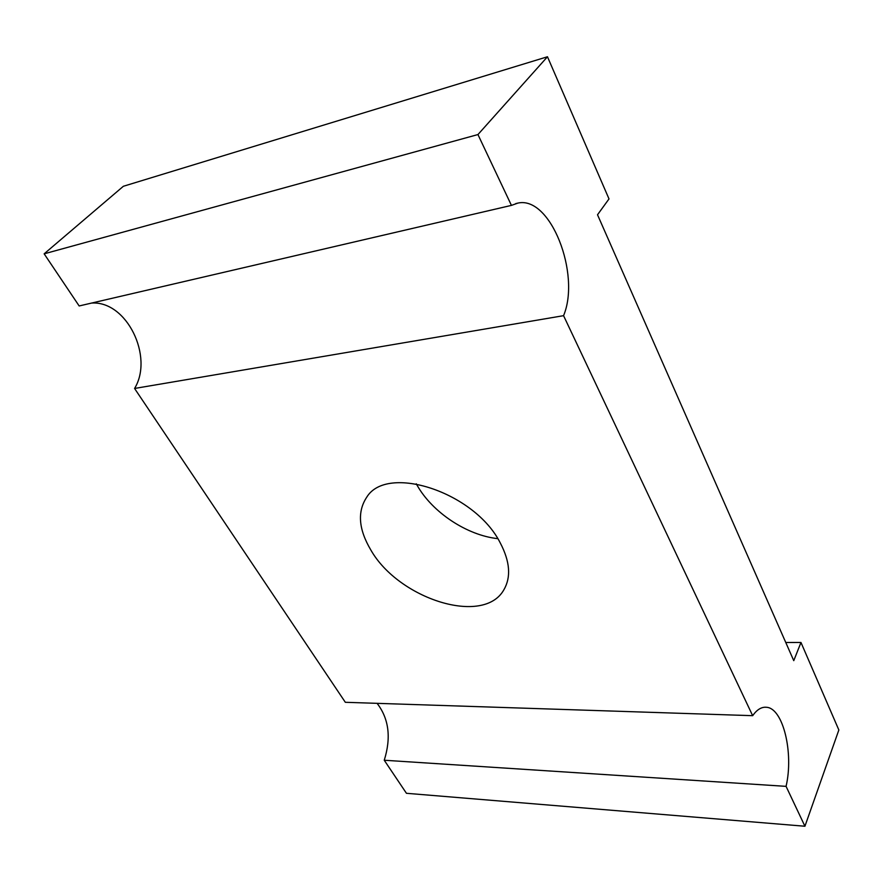 <?xml version="1.0" encoding="UTF-8"?>
<svg xmlns="http://www.w3.org/2000/svg" width="883" height="883" viewBox="0 0 883 883"><rect width="100%" height="100%" fill="white"/><g stroke="black" fill="none" stroke-linecap="round" stroke-linejoin="round"><path stroke-width="1.32" d="M804.932 826.245L838.85 729.987L800.969 642.471L793.762 660.661L597.515 214.768L609.005 198.918L547.471 56.755L477.946 134.558L511.434 205.386L517.902 203.09C550.573 195.618 580.937 274.227 563.564 315.673L752.658 715.683C756.985 709.557 761.61 706.753 766.543 707.283C783.133 708.221 793.894 753.056 786.069 786.356L804.932 826.245L406.445 793.298L384.248 760.241L786.069 786.356M377.085 703.332C388.917 718.707 391.301 737.68 384.248 760.241M91.512 303.079C126.655 300.463 154.006 356.765 134.569 388.465L345.33 702.294L752.658 715.683M547.471 56.755L123.355 186.28L44.15 253.829L79.161 305.959L511.434 205.386M800.969 642.471L785.76 642.493M416.268 483.807L417.063 485.209C432.383 512.416 466.941 535.319 497.747 538.652M500.253 542.913C474.701 492.074 386.842 463.597 366.666 497.306C357.185 511.721 358.564 529.281 370.816 549.977C398.686 599.082 483.729 626.246 503.928 589.689C511.213 577.074 509.988 561.489 500.253 542.913M563.564 315.673L134.569 388.465M477.946 134.558L44.15 253.829M766.543 707.283L764.711 707.228M517.902 203.09L515.727 203.598"/></g></svg>
